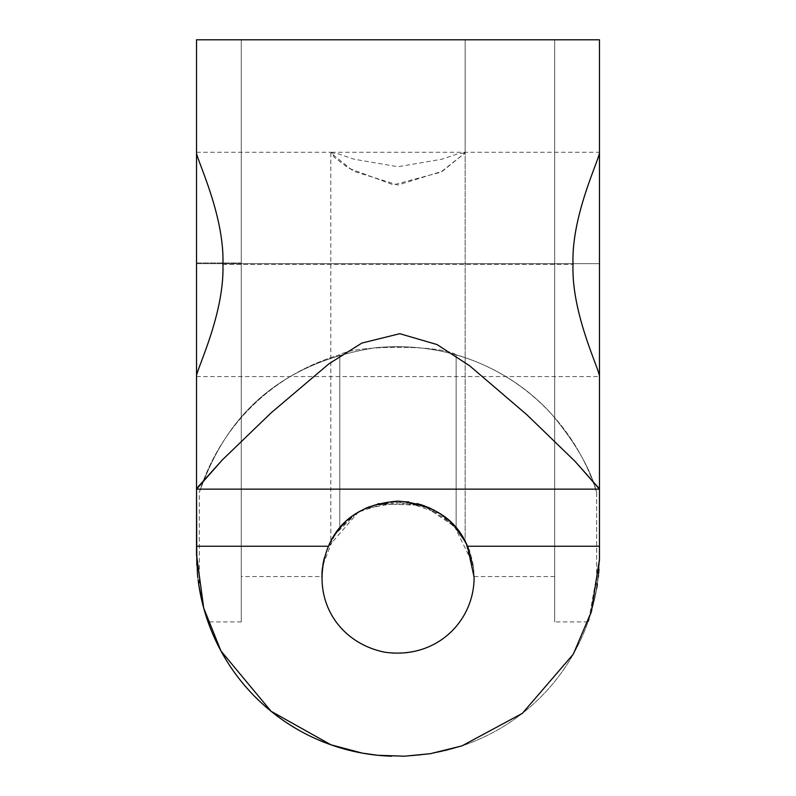 <?xml version="1.0" encoding="UTF-8"?>
<svg xmlns="http://www.w3.org/2000/svg" width="796" height="796" viewBox="0 0 796 796"><rect width="100%" height="100%" fill="white"/><g stroke="black" fill="none" stroke-linecap="round" stroke-linejoin="round"><path stroke-width="0.6" stroke-dasharray="3.98 2.98" d="M599.468 152.951L599.468 152.275L331.892 152.275L334.24 157.309L348.648 168.205L393.453 184.871L440.685 172.234L465.143 152.922L464.048 152.275M599.468 375.881L599.468 488.834M440.556 514.146L458.546 531.131L465.143 541.419L456.138 528.136A76.117 76.117 0 0 1 371.832 648.73A76.117 76.117 0 0 1 339.812 528.136L356.916 513.141L364.449 508.903M365.065 508.604L365.583 508.355M366.588 507.888L370.488 506.256M370.637 506.196L377.364 503.967M377.433 503.948L390.846 501.46M393.125 501.271L395.254 501.172M395.692 501.152L396.199 501.142M396.498 501.132L402.627 501.261M404.895 501.44L407.701 501.749M408.457 501.848L434.507 510.455M434.556 510.485L435.87 511.231M435.91 511.241L440.486 514.097M469.491 551.18L473.441 567.299L474.088 576.543L472.874 563.687L454.227 525.957M454.208 525.927L447.571 519.49M447.262 519.231L441.81 515.012M440.735 514.266L434.327 510.355M432.974 509.639L431.949 509.122M428.785 507.639L400.229 501.152L371.075 506.037M370.976 506.067L359.105 511.788M357.842 512.564L351.275 517.131M350.32 517.878L343.822 523.748M341.106 526.644L336.181 532.793M334.638 535.012L322.778 565.429L321.922 574.115M321.873 575.846L321.932 573.906M322.211 569.906L323.106 563.508M324.479 557.439L327.047 549.618M327.176 549.27L328.45 546.245M329.892 543.19L333.773 536.345M338.071 530.275L341.245 526.484M342.32 525.31L348.18 519.669M348.578 519.32L353.902 515.171M358.459 512.186L361.165 510.614M369.424 506.674L374.886 504.704M374.926 504.694L417.044 503.55M418.935 504.067L420.338 504.475M422.318 505.122L423.183 505.42M429.472 507.938L434.895 510.674M436.815 511.778L444.367 516.893M446.934 518.952L450.785 522.415M453.451 525.121L460.546 533.887M461.262 534.942L468.814 549.399M203.736 608.194L196.532 554.812L196.532 375.274L196.532 554.812L197.657 576.065M196.532 555.499L196.532 39.8L196.532 262.959L241.258 262.959L241.258 621.915L241.258 263.675L241.258 576.543L241.258 263.675L554.693 263.675L554.693 39.8L196.532 39.8L241.258 39.8L241.258 262.959L196.532 262.959L196.532 39.8L599.468 39.8L554.693 39.8L599.468 39.8L599.468 263.685L554.693 263.675L599.468 263.675L554.693 263.685L554.693 621.925L554.693 263.675L554.693 576.543L554.693 263.675L196.532 263.675L196.532 39.8L196.532 546.245M345.434 522.166L334.808 534.763L330.808 541.419L339.812 528.136L339.812 354.807C354.717 344.787 441.243 344.787 456.138 354.807L456.138 528.136L456.138 354.807A208.204 208.204 0 0 1 596.652 492.455C590.592 469.152 575.896 443.412 552.563 415.253C522.932 381.403 462.178 339.594 375.404 347.743C250.77 367.543 215.368 448.476 199.299 492.455L199.299 588.065L199.299 492.455A208.204 208.204 0 0 1 339.812 354.807L339.812 528.136A76.117 76.117 0 0 0 371.832 648.73A76.117 76.117 0 0 0 456.138 528.136L465.143 541.419L465.143 39.8L330.808 39.8L465.143 39.8L330.808 39.8L465.143 39.8L330.808 39.8L465.143 39.8L465.143 541.419L458.436 530.992L440.128 513.858M588.861 619.477L599.438 560.533M599.418 561.081L598.99 569.379M598.632 573.637L597.368 584.174M597.149 585.627L592.791 606.443M592.682 606.841L588.702 619.945M588.254 621.218L588.015 621.925L588.254 621.218M599.308 563.926L599.468 263.685L599.468 559.339L597.269 584.841M404.467 756.2A201.488 201.488 0 0 0 596.652 588.662A201.488 201.488 0 0 1 404.467 756.2L391.592 756.2M597.07 586.135L591.786 610.094M597.209 585.239L598.512 574.941M598.831 571.419L599.308 564.075M591.408 611.408L588.791 619.666M588.602 620.243L588.353 620.94M588.931 619.258L590.662 613.875M591.806 610.015L592.592 607.179M592.721 606.691L596.841 587.508M597.129 585.717L598.662 573.349M598.672 573.259L599.468 559.339L599.468 39.8L554.693 39.8L554.693 621.925L554.693 39.8L554.693 576.543L554.693 39.8L554.693 263.675L241.258 263.675L241.258 39.8L554.693 39.8L554.693 263.685L599.468 263.685L599.468 39.8L599.468 559.339L598.801 571.737M196.532 153.558L196.532 152.275L196.532 153.558M222.93 264.411L573.02 264.411L222.93 264.411M197.706 576.553L198.423 582.354M199.299 588.065A201.488 201.488 0 0 0 208.035 621.915L207.428 620.174M197.468 574.145L199 586.214M206.333 616.89L207.318 619.855M207.666 620.85L203.01 605.477L196.532 554.812M206.254 616.621L204.87 612.174M596.652 492.455L596.652 588.662L596.652 492.455A208.204 208.204 0 0 0 456.138 354.807C441.243 344.787 354.717 344.787 339.812 354.807A208.204 208.204 0 0 0 199.299 492.455C215.368 448.476 250.77 367.543 375.404 347.743C462.178 339.594 522.932 381.403 552.563 415.253C575.896 443.412 590.592 469.152 596.652 492.455M439.88 513.689L404.438 501.4L364.528 508.863M364.419 508.913L357.066 513.052M356.877 513.171L346.151 521.48M468.346 548.225L473.7 569.488L474.088 576.384M474.088 576.195L465.869 542.822M465.58 542.255L452.138 523.758L426.845 506.813L391.791 501.371L359.056 511.818M356.061 513.699L334.847 534.703M334.181 535.718L331.634 539.917M328.937 545.19L324.181 558.573M322.022 572.244L321.863 576.543L241.258 576.543M322.38 568.284L322.897 564.712M323.992 559.329L328.201 546.802L358.25 512.306M364.876 508.694L365.464 508.415M367.334 507.559L378.05 503.778M378.588 503.629L423.343 505.47L454.904 526.713M465.501 542.106L467.68 546.663M207.995 621.795L207.448 620.233M206.95 618.761L205.099 612.94M202.284 602.602L201.328 598.502M201.318 598.453L199.09 586.791M198.065 579.578L196.811 565.299M241.258 263.675L241.258 621.915L241.258 39.8L241.258 576.543L241.258 39.8L241.258 263.675L554.693 263.675L554.693 39.8L599.468 39.8L196.532 39.8L554.693 39.8L241.258 39.8L241.258 263.675L241.258 39.8L196.532 39.8L196.532 263.675L241.258 263.675M465.143 39.8L465.143 152.922L442.387 171.249L397.95 185.02L353.524 171.23L330.808 152.922L337.753 153.678L354.091 159.21L397.94 166.762L441.83 159.22L458.197 153.678L465.143 152.922L465.143 39.8L330.808 39.8L465.143 39.8M598.124 578.423L596.652 588.662M198.423 582.344L198.333 581.657M198.264 581.13L197.816 577.478M197.527 574.812L196.532 555.548M588.015 621.925L554.693 621.925M196.532 152.275L331.892 152.275M196.532 376.558L599.468 376.558M330.808 152.922L330.808 541.419M554.693 576.543L474.088 576.543M241.258 621.915L208.035 621.915"/><path stroke-width="1.19" d="M196.811 565.299L196.532 488.545L222.373 459.869L271.048 412.925L328.907 363.842L361.872 343.066L399.811 333.693L437.074 344.578L469.65 365.792L526.912 414.786L575.19 461.501L599.468 489.152L196.532 489.152L196.532 546.245L328.45 546.245C339.982 518.922 363.155 503.878 397.97 501.122C433.064 504.057 456.237 519.101 467.501 546.245L599.468 546.245L599.468 488.834L575.19 461.501L526.912 414.786L469.65 365.792L437.074 344.578L399.811 333.693L361.872 343.066L328.907 363.842L271.048 412.925L222.373 459.869L196.532 489.152L599.468 489.152L599.468 559.339L599.468 39.8L599.468 152.951L599.468 39.8L196.532 39.8L196.532 153.558L196.532 39.8L599.468 39.8L599.468 559.339L599.468 546.245L467.501 546.245L474.098 577.239C474.277 621.079 436.457 659.615 384.657 652.183C335.952 642.253 308.918 594.95 328.45 546.245L196.532 546.245L196.532 554.812L203.676 607.985L220.95 650.959L271.048 711.256L330.867 744.777L362.27 753.106L377.672 755.275L404.467 756.2L430.497 753.673L462.048 745.862L522.395 713.335L573.309 654.173L591.269 611.855L599.468 559.339L591.259 611.895L573.279 654.242L522.295 713.415L461.889 745.912L430.318 753.703L404.467 756.2L377.841 755.285L362.419 753.135L330.997 744.827L271.128 711.316L220.98 651.009L203.686 608.015L196.532 554.812L196.532 546.245L197.468 574.145M599.468 488.834L599.468 375.871C597.418 365.135 571.319 311.704 573.02 264.411C571.319 217.119 597.438 163.658 599.468 152.961L599.468 152.275M474.098 577.239L467.501 546.245C456.237 519.101 433.064 504.057 397.97 501.122C363.155 503.878 339.982 518.922 328.45 546.245C308.918 594.95 335.952 642.253 384.657 652.183C436.457 659.615 474.277 621.079 474.098 577.239M364.449 508.903L365.065 508.604M407.701 501.749L408.457 501.848M441.81 515.012L440.735 514.266M434.327 510.355L432.974 509.639M431.949 509.122L428.785 507.639M359.105 511.788L357.842 512.564M351.275 517.131L350.32 517.878M343.822 523.748L341.106 526.644M336.181 532.793L334.638 535.012M321.932 573.906L322.3 569.031M323.106 563.508L324.479 557.439M328.45 546.245L329.892 543.19M333.773 536.345L338.071 530.275M341.245 526.484L342.32 525.31M353.902 515.171L358.459 512.186M361.165 510.614L369.424 506.674M417.044 503.55L418.935 504.067M420.338 504.475L422.218 505.082M423.183 505.42L429.472 507.938M434.895 510.674L436.825 511.778M444.367 516.893L446.934 518.952M450.785 522.415L453.451 525.121M460.546 533.887L461.262 534.942M468.814 549.399L469.491 551.18M196.532 262.959L196.532 153.558C199.905 166.404 224.462 217.975 222.93 264.411C224.462 310.858 199.905 362.429 196.532 375.274L196.532 488.545L196.532 375.274C199.905 362.429 224.462 310.858 222.93 264.411C224.462 217.975 199.905 166.404 196.532 153.558L196.532 262.959M599.438 560.533L599.418 561.081M598.99 569.379L598.632 573.637M597.368 584.174L597.149 585.627M588.702 619.945L588.274 621.169M588.433 620.721L588.861 619.477M596.652 588.662L597.07 586.135M598.264 577.279L598.512 574.941M597.129 585.717L596.841 587.508M591.786 610.094L591.408 611.408M588.791 619.666L588.602 620.243M588.353 620.94L588.931 619.258M590.662 613.875L591.806 610.015M599.468 152.951L599.468 152.961C597.438 163.658 571.319 217.119 573.02 264.411C571.319 311.704 597.418 365.135 599.468 375.871L599.468 375.881M198.423 582.354L198.94 585.866M199.289 588.035L199.299 588.065A201.488 201.488 0 0 0 391.592 756.2A201.488 201.488 0 0 1 208.035 621.915L207.995 621.795M199 586.214L202.284 602.602M202.433 603.219L203.477 607.248M205.099 612.94L206.333 616.89M207.318 619.855L207.666 620.85M207.428 620.174L206.96 618.771M206.93 618.701L206.254 616.621M204.87 612.174L204.323 610.303M204.274 610.124L203.846 608.602M465.869 542.822L465.58 542.255M359.056 511.818L356.061 513.699M334.847 534.703L334.181 535.718M331.634 539.917L328.937 545.19M324.181 558.573L322.32 568.812M322.3 569.011L322.022 572.244M321.863 576.543L321.873 575.846M321.922 574.115L322.211 569.906M322.897 564.712L323.723 560.503M323.783 560.195L323.992 559.329M358.25 512.306L364.876 508.694M365.464 508.415L367.334 507.559M378.05 503.778L378.588 503.629M454.904 526.713L465.501 542.106M467.68 546.663L468.346 548.225M196.532 263.675L196.532 375.274L196.532 263.675M207.448 620.233L206.95 618.761M203.527 607.428L202.473 603.378M199.09 586.791L198.134 580.115M198.891 585.558L198.423 582.324M197.816 577.478L197.527 574.812M196.532 546.245L196.532 554.812"/></g></svg>
